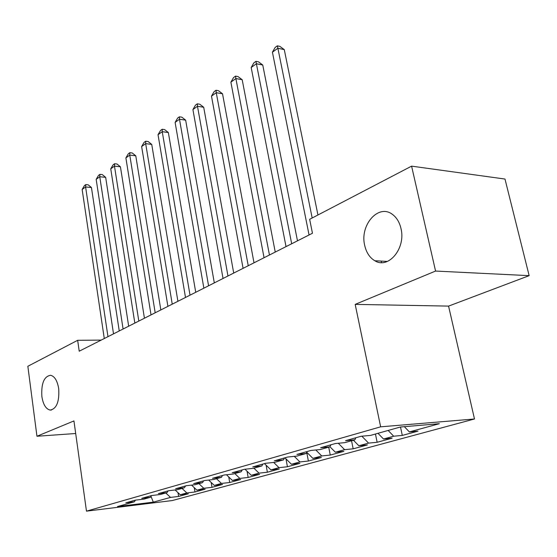 <?xml version="1.0" encoding="UTF-8"?>
<svg xmlns="http://www.w3.org/2000/svg" width="557" height="557" viewBox="0 0 557 557"><rect width="100%" height="100%" fill="white"/><g stroke="black" fill="none" stroke-linecap="round" stroke-linejoin="round"><path stroke-width="0.84" d="M364.703 245.435C359.557 225.258 378.405 203.389 392.455 214.41C396.654 217.522 399.494 222.208 400.97 228.461C406.095 248.338 388.34 269.518 374.805 260.732C369.709 257.696 366.339 252.6 364.703 245.435M41.866 396.542C41.127 383.501 44.024 376.414 50.562 375.272C54.649 376.274 57.364 380.737 58.701 388.661C59.467 401.625 56.647 408.768 50.241 410.084C45.987 409.172 43.195 404.661 41.866 396.542M529.15 275.652L435.567 271.057L355.178 304.38L448.566 306.106L529.15 275.652L504.983 179.048L411.595 166.139L309.65 219.312L312.463 233.251L79.212 351.209L77.66 340.306L27.85 366.276L36.95 436.256L75.689 433.506M448.566 306.106L474.487 418.989L172.287 500.548L86.474 511.159L380.647 426.822L474.487 418.989M150.996 496.343L153.307 502.142L170.533 497.415L178.609 496.433L188.35 493.781L180.238 494.755L186.839 492.945L194.978 491.97L205.108 489.206L196.934 490.174L203.799 488.294L211.994 487.326L222.535 484.451L214.306 485.412L221.449 483.448L229.707 482.501L240.68 479.507L232.394 480.454L239.844 478.407L248.15 477.467L259.59 474.348L251.249 475.281L259.012 473.151L267.374 472.225L279.308 468.966L270.911 469.885L279.015 467.664L287.433 466.752L299.889 463.354L291.443 464.26L299.91 461.934L308.376 461.043L321.389 457.492L312.902 458.376L321.758 455.946L330.266 455.069L343.878 451.358L335.349 452.214L344.623 449.673L353.166 448.824L367.418 444.932L358.854 445.774L368.574 443.107L377.145 442.279L392.093 438.206L383.501 439.013L393.695 436.215L402.293 435.421L417.973 431.146L409.36 431.919L404.361 426.676M153.307 502.142L117.513 506.55L134.411 501.794L135.435 500.137M409.36 431.919L439.334 423.703L400.351 427.017L370.475 435.421L361.138 436.256L345.57 440.664L354.879 439.8L344.741 442.655L335.446 443.525L320.637 447.717L329.904 446.825L320.261 449.541L311.015 450.439L296.916 454.428L306.134 453.509L296.944 456.092L287.746 457.025L274.316 460.82L283.478 459.88L274.705 462.345L265.571 463.299L252.76 466.919L261.853 465.958L253.484 468.312L244.412 469.286L232.172 472.747L241.202 471.765L233.202 474.021L224.193 475.003L212.489 478.317L221.456 477.321L213.797 479.473L204.858 480.475L193.662 483.643L202.553 482.634L195.215 484.694L186.351 485.711L175.622 488.747L184.444 487.73L177.411 489.707L168.625 490.724L158.334 493.634L167.079 492.611L160.332 494.505L151.615 495.535L141.75 498.334L150.418 497.297L143.936 499.121L135.295 500.158L125.812 502.839L134.411 501.794M393.695 436.215L388.145 430.45M383.501 439.013L377.98 433.304M368.574 443.107L361.841 436.194M358.854 445.774L353.417 440.218M354.879 439.8L355.86 437.753M344.623 449.673L338.294 443.261M335.349 452.214L329.939 446.756M329.904 446.825L330.907 444.813M321.758 455.946L315.805 449.972M312.902 458.376L306.775 452.256M306.134 453.509L307.144 451.532M299.91 461.934L294.298 456.364M291.443 464.26L284.926 457.819M283.478 459.88L284.495 457.945M279.015 467.664L273.71 462.449M270.911 469.885L264.484 463.605M261.853 465.958L262.883 464.058M259.012 473.151L253.915 468.193M251.249 475.281L244.989 469.224M241.202 471.765L242.232 469.899M239.844 478.407L234.81 473.561M232.394 480.454L226.462 474.759M221.456 477.321L222.494 475.483M221.449 483.448L216.492 478.714M214.306 485.412L208.673 480.05M202.553 482.634L203.59 480.83M203.799 488.294L198.912 483.657M196.934 490.174L191.573 485.112M184.444 487.73L185.488 485.955M186.839 492.945L182.014 488.412M180.238 494.755L175.135 489.972M167.079 492.611L168.123 490.87M170.533 497.415L165.77 492.98M150.418 497.297L151.455 495.584M435.567 271.057L411.595 166.139M86.474 511.159L73.942 420.925L36.95 436.256M355.178 304.38L380.647 426.822M101.186 340.097L77.66 340.306M178.609 496.433L178.003 492.653M194.978 491.97L194.268 487.66M211.994 487.326L211.173 482.432M229.707 482.501L228.753 476.959M248.15 477.467L247.05 471.215M267.374 472.225L266.107 465.186M287.433 466.752L285.971 458.85M308.376 461.043L306.726 452.354M330.266 455.069L328.721 447.16M353.166 448.824L351.544 440.74M377.145 442.279L375.439 434.021M381.524 262.577L381.197 261.08M402.293 435.421L400.504 427.003M113.51 333.859L91.445 187.521L85.604 186.971L107.967 336.665M82.144 189.464L84.441 185.585L85.827 184.583L85.604 186.971L82.144 189.464L104.277 338.531M85.827 184.583L88.159 184.806L91.445 187.521M128.667 326.193L105.663 177.349L99.766 176.75L123.083 329.02M96.173 179.34L98.505 175.399L99.947 174.355L99.766 176.75L96.173 179.34L119.247 330.955M99.947 174.355L102.3 174.599L105.663 177.349M144.43 318.228L120.43 166.794L114.477 166.139L138.811 321.069M110.746 168.827L113.113 164.816L114.61 163.737L114.477 166.139L110.746 168.827L134.822 323.081M114.61 163.737L116.984 164.002L120.43 166.794M160.834 309.929L135.776 155.821L129.767 155.104L155.18 312.79M125.889 157.903L128.298 153.816L129.844 152.695L129.767 155.104L125.889 157.903L151.024 314.886M129.844 152.695L132.246 152.987L135.776 155.821M177.913 301.288L151.734 144.409L145.669 143.629L172.238 304.164M141.638 146.54L144.082 142.383L145.697 141.213L145.669 143.629L141.638 146.54L167.908 306.35M145.697 141.213L148.113 141.527L151.734 144.409M195.73 292.286L168.346 132.531L162.233 131.682L190.021 295.168M158.028 134.717L160.513 130.477L162.191 129.259L162.233 131.682L158.028 134.717L185.502 297.452M162.191 129.259L164.635 129.6L168.346 132.531M214.313 282.886L185.648 120.152L179.486 119.233L208.576 285.783M175.107 122.394L177.634 118.077L179.382 116.81L179.486 119.233L175.107 122.394L203.862 288.171M179.382 116.81L181.847 117.179L185.648 120.152M233.717 273.069L203.695 107.25L197.477 106.255L227.966 275.98M192.91 109.555L195.479 105.148L197.303 103.825L197.477 106.255L192.91 109.555L223.037 278.472M197.303 103.825L199.789 104.229L203.695 107.25M254.006 262.807L222.522 93.785L216.262 92.706L248.234 265.731M211.486 96.145L214.097 91.661L216.005 90.276L216.262 92.706L211.486 96.145L243.082 268.335M216.005 90.276L218.511 90.714L222.522 93.785M275.242 252.07L242.191 79.721L235.883 78.551L269.449 255.002M230.89 82.151L233.55 77.569L235.541 76.121L235.883 78.551L230.89 82.151L264.053 257.731M235.541 76.121L238.062 76.594L242.191 79.721M297.48 240.826L262.751 65.016L256.401 63.749L291.68 243.757M251.179 67.508L253.888 62.837L255.969 61.326L256.401 63.749L251.179 67.508L286.026 246.619M255.969 61.326L258.511 61.841L262.751 65.016M317.943 214.988L284.279 49.622L277.88 48.25L312.178 217.989M272.415 52.191L275.165 47.422L277.351 45.841L277.88 48.25L272.415 52.191L309.065 234.963M277.351 45.841L279.906 46.391L284.279 49.622M50.241 410.084L51.453 410.022M374.805 260.732L387.421 261.428"/></g></svg>
